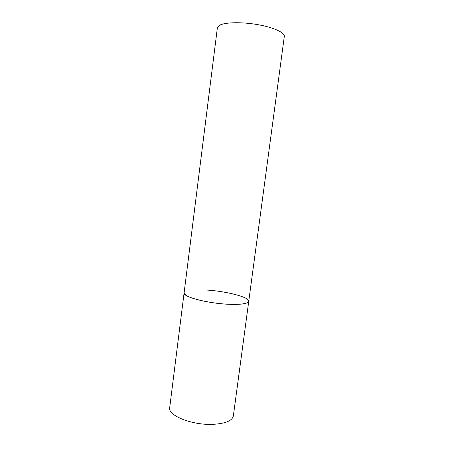 <?xml version="1.0" encoding="UTF-8"?>
<svg xmlns="http://www.w3.org/2000/svg" width="454" height="454" viewBox="0 0 454 454"><rect width="100%" height="100%" fill="white"/><g stroke="black" fill="none" stroke-linecap="round" stroke-linejoin="round"><path stroke-width="0.68" d="M228.566 304.276C207.648 303.425 182.491 296.757 184.103 292.904L185.68 295.134C190.192 298.409 205.889 302.273 221.325 303.749C236.784 305.247 248.52 304.055 248.747 301.297C247.941 303.743 241.216 304.736 228.566 304.276M205.497 289.975C225.303 290.974 249.723 297.126 248.747 301.297L233.362 415.909C232.232 420.813 225.366 423.627 212.767 424.342C191.946 425.324 167.622 415.438 169.7 407.641L217.375 27.785L219.617 25.254C225.093 22.212 241.937 21.843 257.787 24.647C273.671 27.422 284.964 32.682 284.3 36.479L248.747 301.297"/></g></svg>
